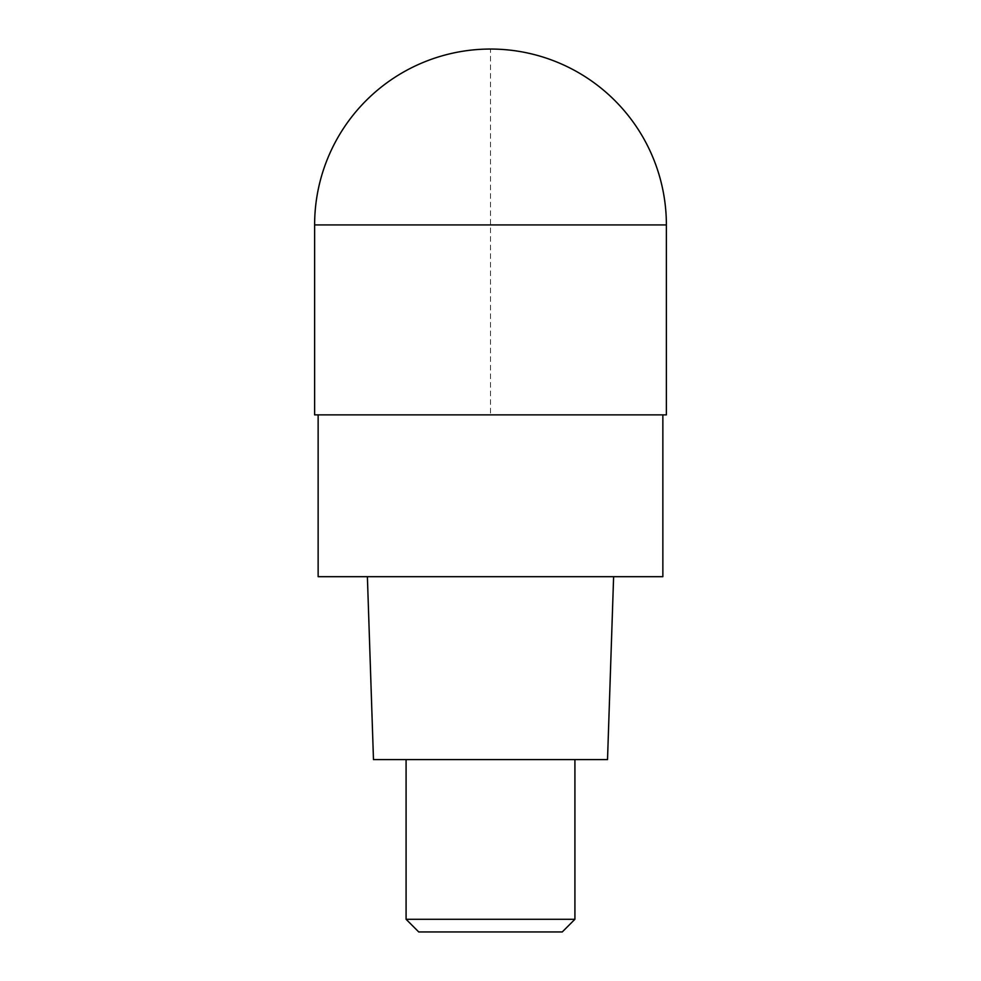 <?xml version="1.0" encoding="UTF-8"?>
<svg xmlns="http://www.w3.org/2000/svg" width="981" height="981" viewBox="0 0 981 981"><rect width="100%" height="100%" fill="white"/><g stroke="black" fill="none" stroke-linecap="round" stroke-linejoin="round"><path stroke-width="0.74" stroke-dasharray="4.91 3.68" d="M666.381 414.877L314.619 414.877L662.862 414.877L318.138 414.877L490.5 414.877L490.5 49.05M662.862 576.681L318.138 576.681M490.5 576.681L367.385 576.681L490.5 576.681M607.521 759.588L373.479 759.588M490.5 759.588L406.085 759.588L490.5 759.588M574.915 919.283L406.085 919.283M562.26 931.95L418.74 931.95M314.619 224.931L666.381 224.931"/><path stroke-width="1.47" d="M490.5 414.877L666.381 414.877L666.381 224.931L314.619 224.931L314.619 414.877L490.5 414.877M318.138 414.877L318.138 576.681L662.862 576.681L662.862 414.877M367.385 576.681L373.479 759.588L607.521 759.588L613.615 576.681M574.915 919.283L562.26 931.95L418.74 931.95L406.085 919.283L574.915 919.283L574.915 759.588M666.381 224.931A175.881 175.881 0 0 0 490.5 49.05A175.881 175.881 0 0 0 314.619 224.931L314.619 414.877M490.5 49.05A175.881 175.881 0 0 0 314.619 224.931M406.085 919.283L406.085 759.588"/></g></svg>
